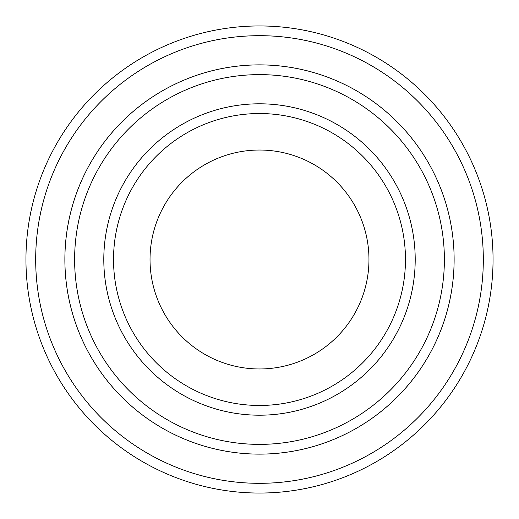 <?xml version="1.0" encoding="UTF-8"?>
<svg xmlns="http://www.w3.org/2000/svg" width="519" height="519" viewBox="0 0 519 519"><rect width="100%" height="100%" fill="white"/><g stroke="black" fill="none" stroke-linecap="round" stroke-linejoin="round"><path stroke-width="0.78" d="M74.619 259.5A184.881 184.881 0 0 0 351.94 419.611A184.881 184.881 0 0 0 351.94 99.388A184.881 184.881 0 0 0 74.619 259.5M454.125 259.5A194.625 194.625 0 0 1 162.188 428.052A194.625 194.625 0 0 1 162.188 90.948A194.625 194.625 0 0 1 454.125 259.5A194.612 194.612 0 0 0 259.5 64.888A194.612 194.612 0 0 0 64.888 259.5A194.612 194.612 0 0 0 259.5 454.119A194.612 194.612 0 0 0 454.112 259.5M405.469 259.5A145.969 145.969 0 0 1 186.516 385.915A145.969 145.969 0 0 1 186.516 133.085A145.969 145.969 0 0 1 405.469 259.5M368.964 259.5A109.464 109.464 0 0 1 204.765 354.302A109.464 109.464 0 0 1 204.765 164.698A109.464 109.464 0 0 1 368.964 259.5M35.681 259.5A223.819 223.819 0 0 0 371.409 453.334A223.819 223.819 0 0 0 371.409 65.666A223.819 223.819 0 0 0 35.681 259.5M25.95 259.5A233.55 233.55 0 0 0 259.5 493.05A233.55 233.55 0 0 0 493.05 259.5A233.55 233.55 0 0 0 259.5 25.95A233.55 233.55 0 0 0 25.95 259.5M103.8 259.5A155.7 155.7 0 0 0 337.35 394.343A155.7 155.7 0 0 0 337.35 124.657A155.7 155.7 0 0 0 103.8 259.5"/></g></svg>
